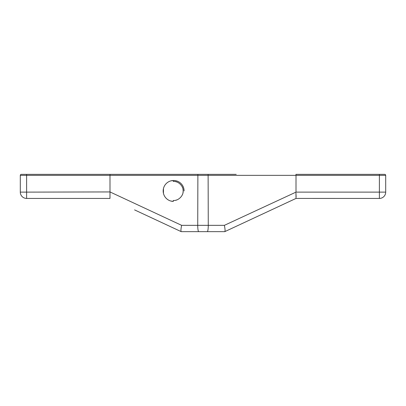 <?xml version="1.0" encoding="UTF-8"?>
<svg xmlns="http://www.w3.org/2000/svg" width="406" height="406" viewBox="0 0 406 406"><rect width="100%" height="100%" fill="white"/><g stroke="black" fill="none" stroke-linecap="round" stroke-linejoin="round"><path stroke-width="0.61" d="M20.3 175.346L26.613 175.346L26.613 192.119L20.3 192.119L20.3 175.346A0.995 0.995 -90 0 1 21.295 174.352L236.216 174.352M134.574 174.352L110.067 174.352L109.99 175.346L296.01 175.346L295.933 174.352L384.705 174.352A0.995 0.995 0 0 1 385.7 175.346L385.7 192.119A6.313 6.313 0 0 1 379.387 198.432L296.03 198.422L236.216 226.315M223.696 174.352L182.304 174.352M234.308 227.203C236.769 226.056 236.769 226.056 234.308 227.203L224.777 231.648L181.223 231.648L223.696 231.648M134.574 209.897L181.193 231.638C180.746 231.039 180.888 228.943 181.624 225.34L197.727 225.34A6.313 1 -90 0 0 198.727 231.648M181.193 231.638L136.487 210.79M109.97 198.422L110.001 192.119L109.99 198.432L26.613 198.432A6.313 6.313 0 0 1 20.3 192.119A6.313 6.313 0 0 0 26.613 198.432L26.613 192.119L109.99 191.936L181.624 225.34M26.613 174.352L26.613 175.346L109.99 175.346L110.001 192.119M295.949 192.891L296.03 198.422L224.777 231.648M379.387 192.119L379.387 198.432A6.313 6.313 0 0 0 385.7 192.119L295.999 192.119L296.01 175.346L379.387 175.346L379.387 192.119M224.807 231.638C225.254 231.039 225.112 228.943 224.376 225.34L295.999 192.119M170.718 180.909L173.296 180.503L173.296 181.462C178.082 180.837 183.593 186.151 183.136 190.957C183.593 195.768 178.082 201.082 173.296 200.452L173.296 201.417L170.718 201.006M170.454 200.924L169.571 200.6M169.566 200.6L168.866 200.275M168.561 200.107L168.013 199.782M167.881 199.696L167.099 199.128M167.054 199.092L166.353 198.473M166.034 198.148L165.465 197.494M165.359 197.362L164.983 196.839M164.968 196.824L164.572 196.189M164.557 196.164L164.222 195.535M163.933 194.88L163.501 193.571M163.451 193.363L163.451 188.557M163.501 188.343L163.933 187.039M164.222 186.384L164.557 185.755M164.572 185.73L164.968 185.095M164.983 185.075L165.359 184.557M165.465 184.42L166.034 183.771M166.353 183.441L167.054 182.827M167.099 182.786L167.881 182.218M168.013 182.137L168.561 181.807M168.866 181.644L169.566 181.32M169.571 181.315L170.454 180.99M296.167 196.413L296.111 195.712M296.035 194.713L295.969 193.779M175.681 200.234A9.5 9.5 0 0 0 176.884 199.889M182.441 194.525A9.5 9.5 0 0 0 182.659 193.936M182.969 192.718A9.5 9.5 0 0 0 182.969 189.196M182.659 187.983A9.5 9.5 0 0 0 182.441 187.394M176.884 182.03A9.5 9.5 0 0 0 175.681 181.68M184.101 190.957A10.465 10.465 0 0 0 173.296 180.503A10.465 10.465 0 0 0 163.171 190.957A10.465 10.465 0 0 0 173.296 201.417M20.3 192.119A6.313 6.313 0 0 0 26.613 198.432M224.376 225.34L197.727 225.34L197.884 174.352M208.116 174.352L208.273 225.34A6.313 1 -90 0 1 207.273 231.648M379.387 174.352L379.387 175.346L385.7 175.346"/></g></svg>
